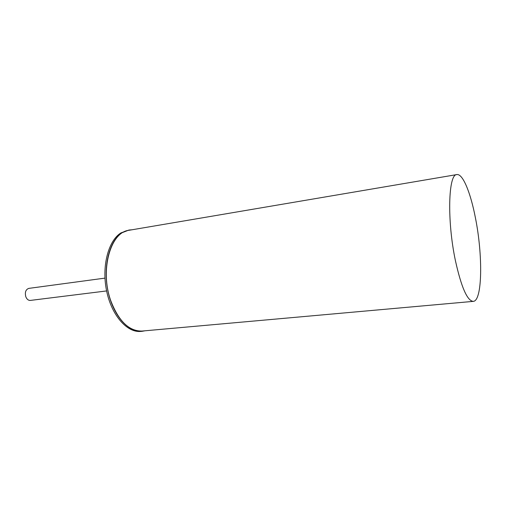 <?xml version="1.0" encoding="UTF-8"?>
<svg xmlns="http://www.w3.org/2000/svg" width="506" height="506" viewBox="0 0 506 506"><rect width="100%" height="100%" fill="white"/><g stroke="black" fill="none" stroke-linecap="round" stroke-linejoin="round"><path stroke-width="0.76" d="M106.614 290.937L30.354 300.419C28.393 300.507 26.881 299.305 25.825 296.807C24.718 292.323 25.705 289.514 28.798 288.382L104.957 278.117M145.045 330.785L142.116 331.31C128.423 332.796 112.889 315.339 107.892 290.703C102.781 266.118 109.6 240.337 122.262 232.652L128.992 230.034L131.965 229.787M142.116 331.31L140.858 331.417C127.151 332.91 111.598 315.472 106.602 290.868C101.491 266.301 108.328 240.552 121.01 232.868L128.992 230.034M456.836 174.583L129.049 230.281C110.593 231.893 99.657 270.147 110.789 300.76C118.701 321.24 129.144 331.335 142.104 331.05L473.268 301.374C482.452 301.07 482.958 255.113 475.419 217.839C470.599 192.71 462.769 173.419 456.836 174.583C448.303 173.9 446.924 220.856 455.438 260.761C461.345 287.332 467.291 300.874 473.268 301.374"/></g></svg>
